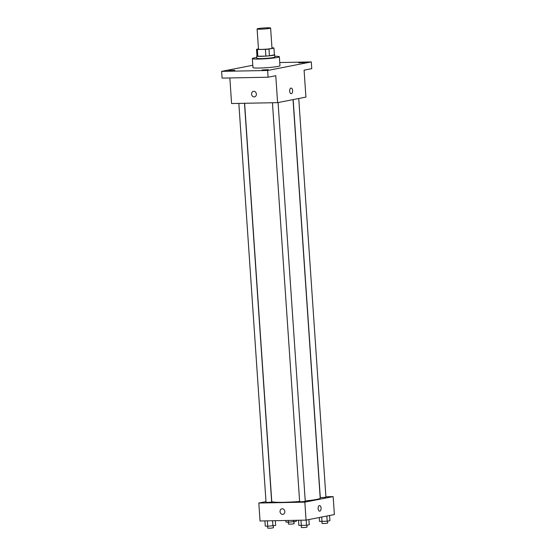 <?xml version="1.0" encoding="UTF-8"?>
<svg xmlns="http://www.w3.org/2000/svg" width="556" height="556" viewBox="0 0 556 556"><rect width="100%" height="100%" fill="white"/><g stroke="black" fill="none" stroke-linecap="round" stroke-linejoin="round"><path stroke-width="0.83" d="M267.394 27.8A6.769 0.528 176.1 0 1 270.612 28.036A6.769 0.528 176.1 0 1 263.891 29.023A6.769 0.528 176.1 0 1 257.101 28.954A6.769 0.528 176.1 0 1 260.549 28.252A6.769 0.528 176.1 0 1 267.394 27.8M270.612 28.036L271.988 48.233A6.769 0.528 176.1 0 1 265.268 49.227A6.769 0.528 176.1 0 1 258.477 49.15L257.101 28.954M258.464 48.921L256.518 49.296A8.736 0.688 176.1 0 0 257.365 49.519L265.434 49.366A8.736 0.688 176.1 0 0 268.979 49.06L273.948 48.087A8.736 0.688 176.1 0 0 273.1 47.865L271.96 47.886M268.979 49.06L269.438 55.795L274.407 54.822L273.948 48.087M269.438 55.795A8.736 0.688 176.1 0 1 265.893 56.1L265.434 49.366M256.518 49.296L256.976 56.031A8.736 0.688 176.1 0 0 257.824 56.253L265.893 56.1M256.962 55.843A9.028 0.709 -3.9 0 0 256.684 56.038A9.028 0.709 -3.9 0 0 263.266 56.274A9.028 0.709 -3.9 0 0 273.364 55.28A9.028 0.709 -3.9 0 0 274.699 54.815A9.028 0.709 -3.9 0 0 274.393 54.655M274.699 54.815L274.852 57.059A9.028 0.709 176.1 0 1 273.517 57.525A9.028 0.709 176.1 0 1 263.419 58.519A9.028 0.709 176.1 0 1 256.837 58.283L256.684 56.038M257.824 56.253L257.365 49.519M274.796 56.267A13.539 1.063 176.1 0 1 279.355 56.747A13.539 1.063 176.1 0 1 265.914 58.734A13.539 1.063 176.1 0 1 252.334 58.588A13.539 1.063 176.1 0 1 256.789 57.497M279.355 56.747L279.967 65.726A13.539 1.063 176.1 0 1 266.532 67.707A13.539 1.063 176.1 0 1 252.952 67.568L252.334 58.588M228.495 70.612L234.75 70.327L228.495 70.612M298.662 62.8L304.917 62.515L298.662 62.8M262.091 69.966L268.346 69.681L262.091 69.966M252.792 65.26L221.622 71.37L267.638 70.48L311.29 61.931L279.744 62.536M229.843 77.951L231.581 103.534L277.604 102.645L305.918 97.098L304.083 70.167L311.749 68.666L311.29 61.931M221.622 71.37L222.08 78.104L268.096 77.214L267.638 70.48M268.096 77.214L275.769 75.713L277.604 102.645M291.094 88.077A2.822 1.487 -91.1 0 1 292.623 90.607A2.822 1.487 -91.1 0 1 291.205 93.714A2.822 1.487 -91.1 0 1 289.662 90.92A2.822 1.487 -91.1 0 1 291.094 88.077A2.822 1.487 -91.1 0 1 292.623 90.607A2.822 1.487 -91.1 0 1 291.205 93.714M253.793 91.302A2.822 2.384 78.9 0 1 256.358 93.86A2.822 2.384 78.9 0 1 254.523 96.876A2.822 2.384 78.9 0 1 251.639 94.569A2.822 2.384 78.9 0 1 253.439 91.344A2.822 2.384 78.9 0 1 253.793 91.302M254.523 96.876A2.822 2.384 78.9 0 1 251.639 94.569A2.822 2.384 78.9 0 1 253.439 91.344M293.04 99.621L320.214 498.169A24.283 1.904 176.1 0 1 305.237 500.956M299.621 501.463A24.283 1.904 176.1 0 1 271.766 501.47L244.619 103.284M278.076 102.554L305.265 501.331L302.464 501.741L299.635 501.714L272.44 102.749M298.746 98.502L325.934 497.279L320.305 497.662L293.172 99.594M244.487 103.284L271.669 501.978L268.868 502.388L266.039 502.36L238.844 103.388M265.99 501.63L258.818 503.034L304.841 502.151L333.155 496.605L325.899 496.744M258.818 503.034L260.041 520.993L306.064 520.11L304.841 502.151M306.064 520.11L334.378 514.557L333.155 496.605M319.554 505.536A2.822 1.487 -91.1 0 1 321.083 508.066A2.822 1.487 -91.1 0 1 319.665 511.172A2.822 1.487 -91.1 0 1 318.122 508.386A2.822 1.487 -91.1 0 1 319.554 505.536A2.822 1.487 -91.1 0 1 321.083 508.066A2.822 1.487 -91.1 0 1 319.665 511.172M282.253 508.768A2.822 2.384 78.9 0 1 284.818 511.318A2.822 2.384 78.9 0 1 282.983 514.342A2.822 2.384 78.9 0 1 280.099 512.034A2.822 2.384 78.9 0 1 281.899 508.803A2.822 2.384 78.9 0 1 282.253 508.768M282.983 514.342A2.822 2.384 78.9 0 1 280.099 512.027A2.822 2.384 78.9 0 1 281.899 508.803M285.833 520.499L285.937 522.028L288.404 522.216L296.327 521.347L296.258 520.298M288.404 522.216L288.286 520.451M293.603 521.875L293.498 520.346M293.971 521.806L294.096 523.738L291.302 524.148L288.474 524.12L288.342 522.216M264.913 520.896L265.268 526.073L267.735 526.268L275.658 525.392L275.338 520.701M267.735 526.268L267.366 520.854M272.933 525.927L272.579 520.75M273.295 525.858L273.427 527.79L270.633 528.2L267.797 528.172L267.672 526.261M319.269 517.518L319.526 521.382L327.199 521.229L329.923 520.701L329.569 515.502M322 521.57L321.695 517.045M327.199 521.229L326.845 516.037M327.56 521.16L327.692 523.092L324.892 523.502L322.063 523.474L321.938 521.57M298.509 520.249L298.857 525.427L306.53 525.281L309.254 524.746L308.9 519.554M301.331 525.622L300.963 520.207M306.53 525.281L306.175 520.082M306.891 525.212L307.023 527.144L304.222 527.554L301.394 527.526L301.269 525.615"/></g></svg>
